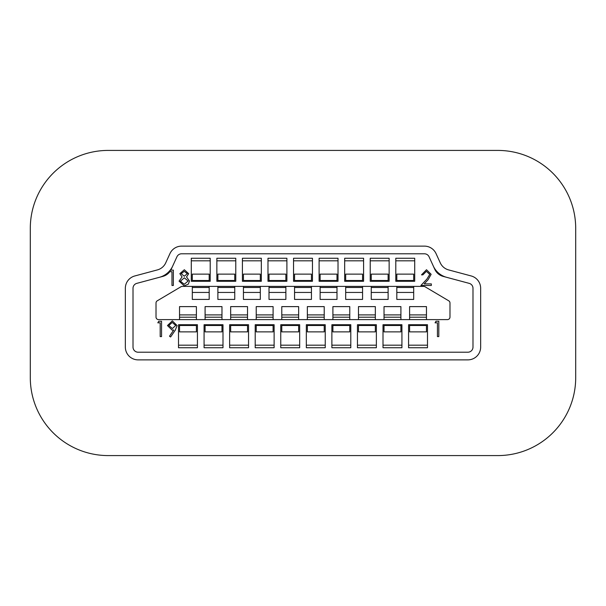 <?xml version="1.0" encoding="UTF-8"?>
<svg xmlns="http://www.w3.org/2000/svg" width="606" height="606" viewBox="0 0 606 606"><rect width="100%" height="100%" fill="white"/><g stroke="black" fill="none" stroke-linecap="round" stroke-linejoin="round"><path stroke-width="0.91" d="M30.3 377.667A77.916 77.916 0 0 0 108.216 455.583L497.784 455.583A77.916 77.916 0 0 0 575.7 377.667L575.7 228.333A77.916 77.916 0 0 0 497.784 150.417L108.216 150.417A77.916 77.916 0 0 0 30.3 228.333L30.3 377.667M472.991 288.305L472.991 347.094A5.113 5.113 0 0 1 467.877 352.207L138.123 352.207A5.113 5.113 0 0 1 133.009 347.094L133.009 288.305A5.113 5.113 0 0 1 136.797 283.366L159.393 277.313A20.452 20.452 0 0 0 172.702 266.042L176.929 256.785A5.113 5.113 0 0 1 181.58 253.793L424.42 253.793A5.113 5.113 0 0 1 429.071 256.785L433.298 266.042A20.452 20.452 0 0 0 446.607 277.313L469.203 283.366A5.113 5.113 0 0 1 472.991 288.305M303 246.127L424.42 246.127A12.779 12.779 0 0 1 436.047 253.603L440.274 262.86A12.779 12.779 0 0 0 448.591 269.905L471.188 275.957A12.779 12.779 0 0 1 480.656 288.305L480.656 347.094A12.779 12.779 0 0 1 467.877 359.873L138.123 359.873A12.779 12.779 0 0 1 125.344 347.094L125.344 288.305A12.779 12.779 0 0 1 134.812 275.957L157.409 269.905A12.779 12.779 0 0 0 165.726 262.86L169.953 253.603A12.779 12.779 0 0 1 181.58 246.127L303 246.127M209.184 286.388L209.184 299.425L192.314 299.425L192.314 286.388M234.749 286.388L234.749 299.425L217.88 299.425L217.88 286.388M260.307 286.388L260.307 299.425L243.438 299.425L243.438 286.388M285.873 286.388L285.873 299.425L269.003 299.425L269.003 286.388M311.439 286.388L311.439 299.425L294.561 299.425L294.561 286.388M336.997 286.388L336.997 299.425L320.127 299.425L320.127 286.388M362.562 286.388L362.562 299.425L345.693 299.425L345.693 286.388M388.12 286.388L388.12 299.425L371.251 299.425L371.251 286.388M413.686 286.388L413.686 299.425L396.816 299.425L396.816 286.388M182.277 286.388A2.553 2.553 0 0 0 180.974 286.744L157.272 300.803A2.553 2.553 0 0 0 156.015 303L156.015 317.059A2.553 2.553 0 0 0 158.575 319.612L447.425 319.612A2.553 2.553 0 0 0 449.985 317.059L449.985 303A2.553 2.553 0 0 0 448.728 300.803L425.026 286.744A2.553 2.553 0 0 0 423.723 286.388L182.277 286.388M210.206 281.275L210.206 258.262L191.291 258.262L191.291 281.275L210.206 281.275L210.206 260.822L191.291 260.822L191.291 281.275M235.772 281.275L235.772 258.262L216.857 258.262L216.857 281.275L235.772 281.275L235.772 260.822L216.857 260.822L216.857 281.275M261.33 281.275L261.33 258.262L242.415 258.262L242.415 281.275L261.33 281.275L261.33 260.822L242.415 260.822L242.415 281.275M286.896 281.275L286.896 258.262L267.981 258.262L267.981 281.275L286.896 281.275L286.896 260.822L267.981 260.822L267.981 281.275M312.461 281.275L312.461 258.262L293.539 258.262L293.539 281.275L312.461 281.275L312.461 260.822L293.539 260.822L293.539 281.275M338.019 281.275L338.019 258.262L319.104 258.262L319.104 281.275L338.019 281.275L338.019 260.822L319.104 260.822L319.104 281.275M363.585 281.275L363.585 258.262L344.67 258.262L344.67 281.275L363.585 281.275L363.585 260.822L344.67 260.822L344.67 281.275M389.143 281.275L389.143 258.262L370.228 258.262L370.228 281.275L389.143 281.275L389.143 260.822L370.228 260.822L370.228 281.275M414.709 281.275L414.709 258.262L395.794 258.262L395.794 281.275L414.709 281.275L414.709 260.822L395.794 260.822L395.794 281.275M197.427 347.738L197.427 324.725L178.512 324.725L178.512 347.738L197.427 347.738M222.993 324.725L204.07 324.725L204.07 347.738L222.993 347.738L222.993 324.725L222.993 345.178L204.07 345.178L204.07 324.725M248.551 324.725L229.636 324.725L229.636 347.738L248.551 347.738L248.551 324.725L248.551 345.178L229.636 345.178L229.636 324.725M274.117 324.725L255.202 324.725L255.202 347.738L274.117 347.738L274.117 324.725L274.117 345.178L255.202 345.178L255.202 324.725M299.675 324.725L280.76 324.725L280.76 347.738L299.675 347.738L299.675 324.725L299.675 345.178L280.76 345.178L280.76 324.725M325.24 324.725L306.325 324.725L306.325 347.738L325.24 347.738L325.24 324.725L325.24 345.178L306.325 345.178L306.325 324.725M350.798 324.725L331.883 324.725L331.883 347.738L350.798 347.738L350.798 324.725L350.798 345.178L331.883 345.178L331.883 324.725M376.364 324.725L357.449 324.725L357.449 347.738L376.364 347.738L376.364 324.725L376.364 345.178L357.449 345.178L357.449 324.725M401.93 324.725L383.007 324.725L383.007 347.738L401.93 347.738L401.93 324.725L401.93 345.178L383.007 345.178L383.007 324.725M427.488 324.725L408.573 324.725L408.573 347.738L427.488 347.738L427.488 324.725L427.488 345.178L408.573 345.178L408.573 324.725M169.794 271.708A12.779 12.779 0 0 1 162.885 276.374L136.797 283.366M133.009 347.094A5.113 5.113 0 0 0 138.123 352.207M469.203 283.366L443.115 276.374A12.779 12.779 0 0 1 434.797 269.329L429.071 256.785M176.929 256.785L171.203 269.329A12.779 12.779 0 0 1 170.809 270.132M197.427 324.725L197.427 345.178L178.512 345.178L178.512 324.725M413.686 280.502L396.816 280.502L396.816 274.117L413.686 274.117L413.686 281.275M396.816 280.502L396.816 281.275M426.465 319.612L426.465 306.613L409.595 306.613L409.595 319.612M409.595 324.725L409.595 331.883L426.465 331.883L426.465 325.498L409.595 325.498M426.465 324.725L426.465 325.498M388.12 280.502L371.251 280.502L371.251 274.117L388.12 274.117L388.12 281.275M371.251 280.502L371.251 281.275M362.562 280.502L345.693 280.502L345.693 274.117L362.562 274.117L362.562 281.275M345.693 280.502L345.693 281.275M336.997 280.502L320.127 280.502L320.127 274.117L336.997 274.117L336.997 281.275M320.127 280.502L320.127 281.275M311.439 280.502L294.561 280.502L294.561 274.117L311.439 274.117L311.439 281.275M294.561 280.502L294.561 281.275M285.873 280.502L269.003 280.502L269.003 274.117L285.873 274.117L285.873 281.275M269.003 280.502L269.003 281.275M260.307 280.502L243.438 280.502L243.438 274.117L260.307 274.117L260.307 281.275M243.438 280.502L243.438 281.275M234.749 280.502L217.88 280.502L217.88 274.117L234.749 274.117L234.749 281.275M217.88 280.502L217.88 281.275M209.184 280.502L192.314 280.502L192.314 274.117L209.184 274.117L209.184 281.275M192.314 280.502L192.314 281.275M400.907 319.612L400.907 306.613L384.03 306.613L384.03 319.612M384.03 324.725L384.03 331.883L400.907 331.883L400.907 325.498L384.03 325.498M400.907 324.725L400.907 325.498M375.341 319.612L375.341 306.613L358.472 306.613L358.472 319.612M358.472 324.725L358.472 331.883L375.341 331.883L375.341 325.498L358.472 325.498M375.341 324.725L375.341 325.498M349.776 319.612L349.776 306.613L332.906 306.613L332.906 319.612M332.906 324.725L332.906 331.883L349.776 331.883L349.776 325.498L332.906 325.498M349.776 324.725L349.776 325.498M324.218 319.612L324.218 306.613L307.348 306.613L307.348 319.612M307.348 324.725L307.348 331.883L324.218 331.883L324.218 325.498L307.348 325.498M324.218 324.725L324.218 325.498M298.652 319.612L298.652 306.613L281.782 306.613L281.782 319.612M281.782 324.725L281.782 331.883L298.652 331.883L298.652 325.498L281.782 325.498M298.652 324.725L298.652 325.498M273.094 319.612L273.094 306.613L256.224 306.613L256.224 319.612M256.224 324.725L256.224 331.883L273.094 331.883L273.094 325.498L256.224 325.498M273.094 324.725L273.094 325.498M247.528 319.612L247.528 306.613L230.659 306.613L230.659 319.612M230.659 324.725L230.659 331.883L247.528 331.883L247.528 325.498L230.659 325.498M247.528 324.725L247.528 325.498M221.97 319.612L221.97 306.613L205.093 306.613L205.093 319.612M205.093 324.725L205.093 331.883L221.97 331.883L221.97 325.498L205.093 325.498M221.97 324.725L221.97 325.498M196.405 319.612L196.405 306.613L179.535 306.613L179.535 319.612M179.535 324.725L179.535 331.883L196.405 331.883L196.405 325.498L179.535 325.498M196.405 324.725L196.405 325.498M169.619 271.708L170.513 270.132L173.354 270.132L173.354 285.471L171.975 285.471L171.975 271.708L169.619 271.708M184.262 271.314L181.217 273.692L184.315 276.23L187.315 273.662L184.262 271.314M188.693 273.715L186.512 276.927L189.473 281.002L188.314 284.176L184.247 285.865L179.058 281.131L182.08 276.927L179.838 273.677L184.338 269.738L188.693 273.715M184.345 277.798L180.429 281.176L184.262 284.29L188.102 281.032L184.345 277.798M426.435 271.314L422.882 274.851L421.503 274.851L426.503 269.738L431.139 274.298L428.033 279.798L424.2 283.896L431.336 283.896L431.336 285.471L420.912 285.471L426.866 279.124L429.76 274.42L426.435 271.314M157.818 322.831L158.719 321.256L161.552 321.256L161.552 336.595L160.181 336.595L160.181 322.831L157.818 322.831M175.323 330.081L170.597 336.989L169.498 336.224L173.763 329.99L172.149 330.103L167.453 325.558L172.339 320.862L177.088 325.573L175.323 330.081M172.407 328.535L175.71 325.483L172.263 322.437L168.832 325.483L172.407 328.535M435.07 322.831L435.972 321.256L438.812 321.256L438.812 336.595L437.434 336.595L437.434 322.831L435.07 322.831M413.686 292.448L396.816 292.448M413.686 287.479L396.816 287.479M426.465 314.908L409.595 314.908M426.465 317.203L409.595 317.203M388.12 292.448L371.251 292.448M388.12 287.479L371.251 287.479M362.562 292.448L345.693 292.448M362.562 287.479L345.693 287.479M336.997 292.448L320.127 292.448M336.997 287.479L320.127 287.479M311.439 292.448L294.561 292.448M311.439 287.479L294.561 287.479M285.873 292.448L269.003 292.448M285.873 287.479L269.003 287.479M260.307 292.448L243.438 292.448M260.307 287.479L243.438 287.479M234.749 292.448L217.88 292.448M234.749 287.479L217.88 287.479M209.184 292.448L192.314 292.448M209.184 287.479L192.314 287.479M400.907 314.908L384.03 314.908M400.907 317.203L384.03 317.203M375.341 314.908L358.472 314.908M375.341 317.203L358.472 317.203M349.776 314.908L332.906 314.908M349.776 317.203L332.906 317.203M324.218 314.908L307.348 314.908M324.218 317.203L307.348 317.203M298.652 314.908L281.782 314.908M298.652 317.203L281.782 317.203M273.094 314.908L256.224 314.908M273.094 317.203L256.224 317.203M247.528 314.908L230.659 314.908M247.528 317.203L230.659 317.203M221.97 314.908L205.093 314.908M221.97 317.203L205.093 317.203M196.405 314.908L179.535 314.908M196.405 317.203L179.535 317.203M426.465 306.613L409.595 306.613M400.907 306.613L384.03 306.613M375.341 306.613L358.472 306.613M349.776 306.613L332.906 306.613M324.218 306.613L307.348 306.613M298.652 306.613L281.782 306.613M273.094 306.613L256.224 306.613M247.528 306.613L230.659 306.613M221.97 306.613L205.093 306.613M196.405 306.613L179.535 306.613"/></g></svg>
